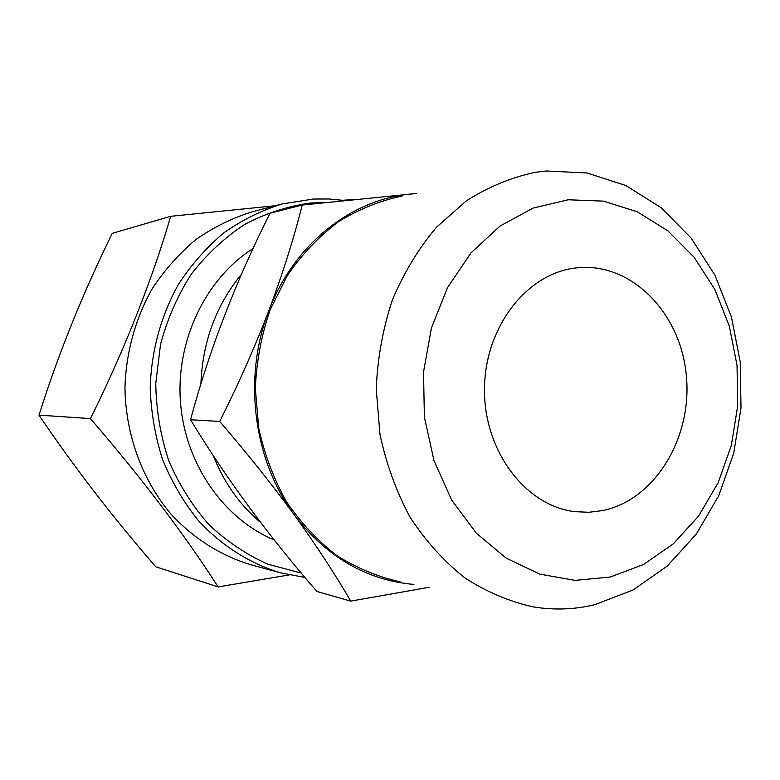 <?xml version="1.0" encoding="UTF-8"?>
<svg xmlns="http://www.w3.org/2000/svg" width="780" height="780" viewBox="0 0 780 780"><rect width="100%" height="100%" fill="white"/><g stroke="black" fill="none" stroke-linecap="round" stroke-linejoin="round"><path stroke-width="1.17" d="M218.137 586.921L155.766 566.777C112.486 516.906 73.564 466.352 39 415.126C58.276 354.091 82.69 293.504 112.252 233.366L170.693 216.304C152.88 277.894 123.815 351.614 90.431 418.597C141.911 478.325 184.48 534.437 218.137 586.921L289.175 574.928M301.294 573.085L267.988 564.242C246.48 554.658 226.766 541.427 208.855 524.56C192.377 505.82 179.01 484.536 168.743 460.697C160.553 435.825 156.224 410.114 155.746 383.555L160.524 344.409C167.329 318.991 177.606 295.542 191.353 274.063C206.807 254.182 224.591 237.627 244.696 224.396C265.717 213.34 287.586 206.213 310.294 203.034L326.235 202.439M304.96 577.444L280.42 572.803C249.59 563.443 221.13 545.405 197.828 519.958C183.349 501.764 171.571 481.533 162.474 459.244C155.142 436.137 151.047 412.298 150.208 387.738C151.31 350.912 161.128 315.237 178.571 284.173C191.461 264.459 206.583 247.319 223.909 232.772C242.219 219.941 261.651 210.327 282.204 203.941L313.346 199.036L329.072 198.978L344.662 200.499M280.42 572.803L250.468 564.623C220.711 555.594 193.255 538.278 170.8 513.923C142.214 479.924 125.541 434.519 124.956 387.611C126.009 352.462 135.457 318.396 152.246 288.707C164.668 269.86 179.224 253.461 195.936 239.518C213.583 227.224 232.333 217.99 252.174 211.828L282.204 203.941M275.476 205.705L170.693 216.304M546.146 170.995L535.148 172.341C511.202 177.44 488.27 186.947 466.362 200.86L436.4 227.311C418.519 248.586 403.825 272.844 392.311 300.085C382.931 328.565 377.569 358.147 376.214 388.83L379.967 434.304C386.285 464.002 396.318 491.624 410.056 517.169C425.646 540.989 443.81 561.151 464.529 577.678C486.301 591.796 509.145 601.517 533.042 606.85C553.966 610.311 574.577 609.57 594.857 604.656L633.155 589.943L667.436 565.929L696.306 534.027L718.673 495.865L733.736 453.209L741 407.921L740.22 361.881L731.425 316.982L714.889 275.116L691.178 238.114L661.148 207.724L625.931 185.562L587.008 172.975L546.146 170.995M402.051 196.053C379.811 200.762 358.566 209.342 338.305 221.812C319.02 236.379 302.094 254.163 287.537 275.145L270.085 309.884C261.476 335.049 256.552 361.169 255.323 388.245L258.765 428.376C264.576 454.603 273.799 479.027 286.435 501.647C300.797 522.775 317.548 540.716 336.687 555.487C356.821 568.142 377.988 576.927 400.179 581.851M568.191 199.768L533.081 208.094L500.048 226.034L470.964 252.925L447.593 287.518L431.428 327.99L423.52 372.079L424.398 417.212L434.011 460.726L451.708 500.107L476.327 533.179L506.317 558.226L539.896 574.148L575.172 580.398L610.272 577.015L643.51 564.505L673.355 543.797L698.558 516.087L718.136 482.781L731.338 445.468L737.714 405.776L737.032 365.401L729.31 326.069L714.821 289.448L694.083 257.195L667.875 230.841L637.24 211.77L603.496 201.133L568.191 199.768M602.862 510.549C655.873 499.502 693.127 436.176 686.166 373.952C679.936 311.63 630.162 261.417 576.01 267.94L575.796 267.959C526.685 273.341 484.487 327.571 484.497 389.493C484 451.406 525.759 505.927 574.831 511.66L588.91 512.284L602.862 510.549M241.468 274.267C216.109 305.116 202.585 341.698 200.899 384.004M213.301 455.705C224.094 482.82 239.947 505.167 260.871 522.756M219.697 421.444C246.48 452.468 271.255 483.502 294.031 514.566C316.368 545.551 335.273 574.411 350.747 601.126L316.894 591.474C267.901 535.07 225.781 477.838 190.544 419.747C209.196 350.298 235.697 281.453 270.026 213.213L302.211 205.043C293.846 238.397 282.682 273.731 268.7 311.044C254.241 348.533 237.91 385.33 219.697 421.444L190.544 419.747M253.09 248.469C205.754 278.596 175.832 340.324 180.463 402.1C185.094 463.885 223.587 518.885 274.267 539.965M350.747 601.126L429.107 587.291M416.257 193.528L302.211 205.043M415.779 193.615L412.171 193.898C352.102 198.627 293.68 244.179 268.7 311.044C242.824 377.344 253.383 459.849 294.031 514.566C326.488 556.988 366.434 580.271 413.887 584.425M354.676 199.466L343.024 200.265M39 415.126L90.431 418.597"/></g></svg>

